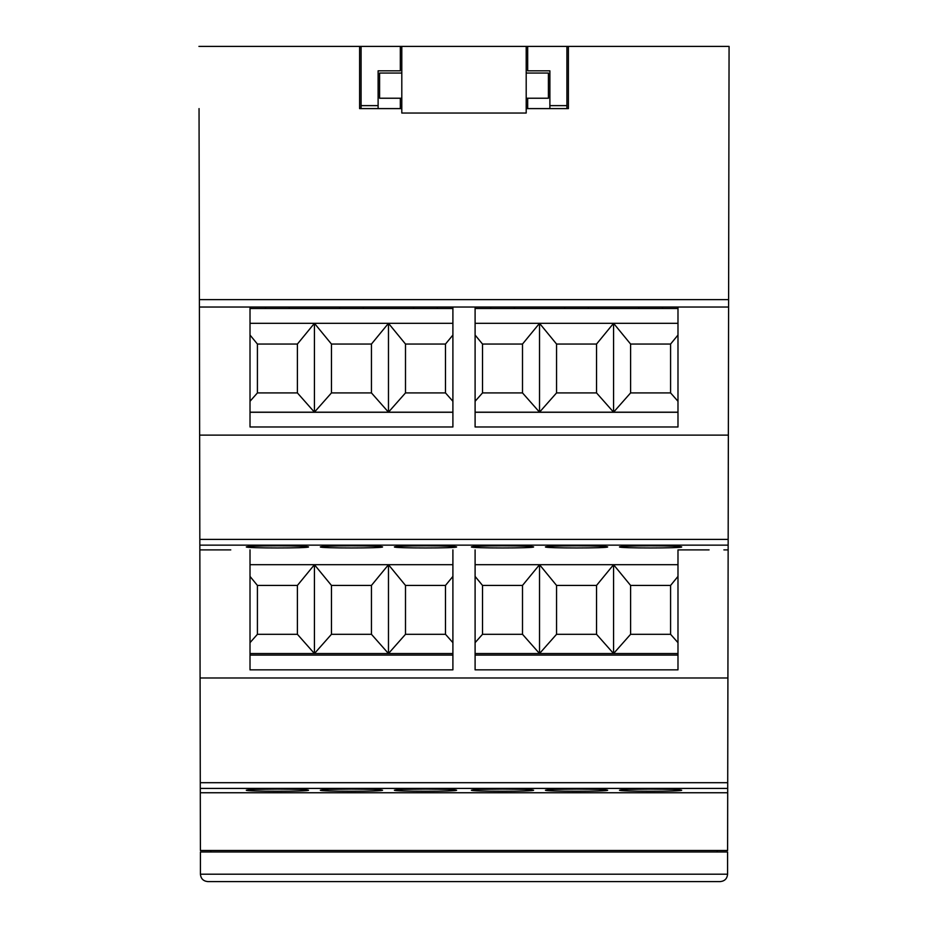 <?xml version="1.0" encoding="UTF-8"?>
<svg xmlns="http://www.w3.org/2000/svg" width="928" height="928" viewBox="0 0 928 928"><rect width="100%" height="100%" fill="white"/><g stroke="black" fill="none" stroke-linecap="round" stroke-linejoin="round"><path stroke-width="1.39" d="M490.657 308.514L490.657 307.029L437.343 307.029L437.343 308.514M351.457 545.826C370.307 545.896 380.677 546.256 382.556 546.917C384.053 548.309 318.849 548.309 320.357 546.917C322.236 546.256 332.607 545.896 351.457 545.826M277.414 545.826C296.264 545.896 306.634 546.256 308.514 546.917C310.01 548.309 244.818 548.309 246.314 546.917C248.194 546.256 258.564 545.896 277.414 545.826M452.899 307.029L437.343 307.029L452.899 307.029L452.899 426.984L250.015 426.984L250.015 307.029L265.57 307.029L265.57 308.514L265.57 307.029L199.404 307.029L200.402 850.5L727.598 850.5L727.703 792.744L200.297 792.744M452.899 412.287L250.015 412.287M452.899 549.886L452.899 669.842L250.015 669.842L250.015 549.886M452.899 655.098L250.015 655.098M277.414 789.102C296.264 789.171 306.634 789.531 308.514 790.192C310.01 791.584 244.818 791.584 246.314 790.192C248.194 789.531 258.564 789.171 277.414 789.102M413.656 308.514L413.656 307.029L363.3 307.029L363.3 308.514M339.613 308.514L339.613 307.029L289.258 307.029L289.258 308.514M199.648 435.128L728.352 435.128L728.596 307.029L662.43 307.029L662.43 308.514M638.742 307.029L588.387 307.029L638.742 307.029L638.742 308.514L638.742 307.029L588.387 307.029L588.387 308.514M564.7 308.514L564.7 307.029L514.344 307.029L514.344 308.514M566.915 108.599L566.915 46.4L729.072 46.4L728.596 307.029L199.404 307.029L199.044 108.599M566.915 105.63L549.886 105.63L549.886 108.599L549.886 70.83L527.672 70.83L527.672 46.4L526.199 46.4L526.199 113.042L401.801 113.042L401.801 46.4L526.199 46.4M527.672 108.599L527.672 98.229L526.199 98.229L548.413 98.229L548.413 73.057L526.199 73.057M400.328 108.599L400.328 98.229L401.801 98.229L379.587 98.229L379.587 73.057L401.801 73.057M401.801 108.599L359.6 108.599L359.6 46.4L401.801 46.4M378.114 108.599L378.114 105.63L378.114 108.599M400.328 46.4L400.328 70.83L378.114 70.83L378.114 105.63L361.085 105.63L361.085 108.599M361.085 46.4L361.085 105.63M527.672 105.63L526.199 105.63M401.801 105.63L400.328 105.63M566.915 46.4L527.672 46.4M250.015 323.315L452.899 323.315L388.472 323.315L405.501 344.056L445.486 344.056L452.899 335.043M522.499 344.056L522.499 392.915L539.528 412.171L556.556 392.915L556.556 344.056L596.542 344.056L596.542 392.915L613.57 412.171L630.599 392.915L630.599 344.056L613.57 323.315L677.985 323.315L475.101 323.315L539.528 323.315L522.499 344.056L482.514 344.056L475.101 335.043M250.015 335.043L257.416 344.056L257.416 392.915L250.015 401.29M482.514 344.056L482.514 392.915L522.499 392.915M445.486 344.056L445.486 392.915L405.501 392.915L388.472 412.171L371.444 392.915L331.458 392.915L314.43 412.171L297.401 392.915L257.416 392.915M630.599 392.915L670.584 392.915L677.985 401.29M556.556 392.915L596.542 392.915M475.101 401.29L482.514 392.915M556.556 344.056L539.528 323.315L539.528 412.171M452.899 401.29L445.486 392.915M630.599 344.056L670.584 344.056L670.584 392.915M677.985 335.043L670.584 344.056M539.528 323.315L613.57 323.315L596.542 344.056M371.444 392.915L371.444 344.056L331.458 344.056L314.43 323.315L297.401 344.056L257.416 344.056M613.57 323.315L613.57 412.171M331.458 344.056L331.458 392.915M405.501 344.056L405.501 392.915M371.444 344.056L388.472 323.315L388.472 412.171M250.015 308.514L452.899 308.514M475.101 308.514L677.985 308.514M297.401 344.056L297.401 392.915M314.43 323.315L314.43 412.171M250.015 412.171L452.899 412.171M475.101 412.171L677.985 412.171M250.015 653.544L452.899 653.544M475.101 653.544L677.985 653.544M475.101 642.663L482.514 634.3L522.499 634.3L539.528 653.544L556.556 634.3L596.542 634.3L613.57 653.544L630.599 634.3L670.584 634.3L677.985 642.663M475.101 576.416L482.514 585.429L522.499 585.429L539.528 564.7L556.556 585.429L596.542 585.429L613.57 564.7L630.599 585.429L670.584 585.429L670.584 634.3M677.985 576.416L670.584 585.429M522.499 585.429L522.499 634.3M630.599 585.429L630.599 634.3M482.514 585.429L482.514 634.3M556.556 585.429L556.556 634.3M596.542 585.429L596.542 634.3M539.528 564.7L539.528 653.544M613.57 564.7L613.57 653.544M452.899 642.663L445.486 634.3L405.501 634.3L388.472 653.544L371.444 634.3L331.458 634.3L314.43 653.544L297.401 634.3L257.416 634.3L250.015 642.663M452.899 576.416L445.486 585.429L405.501 585.429L388.472 564.7L371.444 585.429L331.458 585.429L314.43 564.7L297.401 585.429L257.416 585.429L257.416 634.3M250.015 576.416L257.416 585.429M677.985 564.7L475.101 564.7M452.899 564.7L250.015 564.7M297.401 585.429L297.401 634.3M445.486 585.429L445.486 634.3M371.444 585.429L371.444 634.3M331.458 585.429L331.458 634.3M405.501 585.429L405.501 634.3M388.472 564.7L388.472 653.544M314.43 564.7L314.43 653.544M351.457 789.102C370.307 789.171 380.677 789.531 382.556 790.192C384.053 791.584 318.849 791.584 320.357 790.192C322.236 789.531 332.607 789.171 351.457 789.102M526.199 108.599L568.4 108.599L568.4 46.4M230.77 549.886L199.856 549.886M215.215 881.6L207.814 881.6C203.325 881.148 200.854 878.688 200.413 874.199C200.854 878.688 203.325 881.148 207.814 881.6L720.186 881.6C724.675 881.148 727.146 878.688 727.587 874.199L200.413 874.199L200.413 851.985L727.587 851.985L727.587 874.199C727.146 878.688 724.675 881.148 720.186 881.6L712.785 881.6M210.772 851.985L210.772 850.5M475.101 412.287L677.985 412.287M709.085 549.886L677.985 549.886L677.985 669.842L475.101 669.842L475.101 549.886M199.845 545.142L728.155 545.142L728.144 549.886L723.886 549.886M425.5 545.826C444.35 545.896 454.72 546.256 456.599 546.917C458.096 548.309 392.892 548.309 394.4 546.917C396.279 546.256 406.65 545.896 425.5 545.826M576.543 545.826C557.693 545.896 547.323 546.256 545.444 546.917C543.947 548.309 609.151 548.309 607.643 546.917C605.764 546.256 595.393 545.896 576.543 545.826M650.586 545.826C631.736 545.896 621.366 546.256 619.486 546.917C617.99 548.309 683.182 548.309 681.686 546.917C679.806 546.256 669.436 545.896 650.586 545.826M502.5 545.826C483.65 545.896 473.28 546.256 471.401 546.917C469.904 548.309 535.108 548.309 533.6 546.917C531.721 546.256 521.35 545.896 502.5 545.826M728.144 549.886L727.912 677.985L200.088 677.985M727.912 677.985L727.714 782.698L200.286 782.698M728.155 545.142L728.167 539.412L199.833 539.412M728.352 435.128L728.167 539.412M198.928 46.4L359.6 46.4M727.703 792.744L727.714 782.698M425.5 789.102C444.35 789.171 454.72 789.531 456.599 790.192C458.096 791.584 392.892 791.584 394.4 790.192C396.279 789.531 406.65 789.171 425.5 789.102M650.586 789.102C631.736 789.171 621.366 789.531 619.486 790.192C617.99 791.584 683.182 791.584 681.686 790.192C679.806 789.531 669.436 789.171 650.586 789.102M502.5 789.102C483.65 789.171 473.28 789.531 471.401 790.192C469.904 791.584 535.108 791.584 533.6 790.192C531.721 789.531 521.35 789.171 502.5 789.102M576.543 789.102C557.693 789.171 547.323 789.531 545.444 790.192C543.947 791.584 609.151 791.584 607.643 790.192C605.764 789.531 595.393 789.171 576.543 789.102M475.101 307.029L490.657 307.029L475.101 307.029L475.101 426.984L677.985 426.984L677.985 307.029L662.43 307.029L677.985 307.029M475.101 655.098L677.985 655.098M717.228 850.5L717.228 851.985M564.7 307.029L514.344 307.029L564.7 307.029M413.656 307.029L363.3 307.029L413.656 307.029M339.613 307.029L289.258 307.029L339.613 307.029M265.57 307.029L250.015 307.029M727.703 788.417L200.297 788.417M728.608 299.628L199.392 299.628"/></g></svg>
